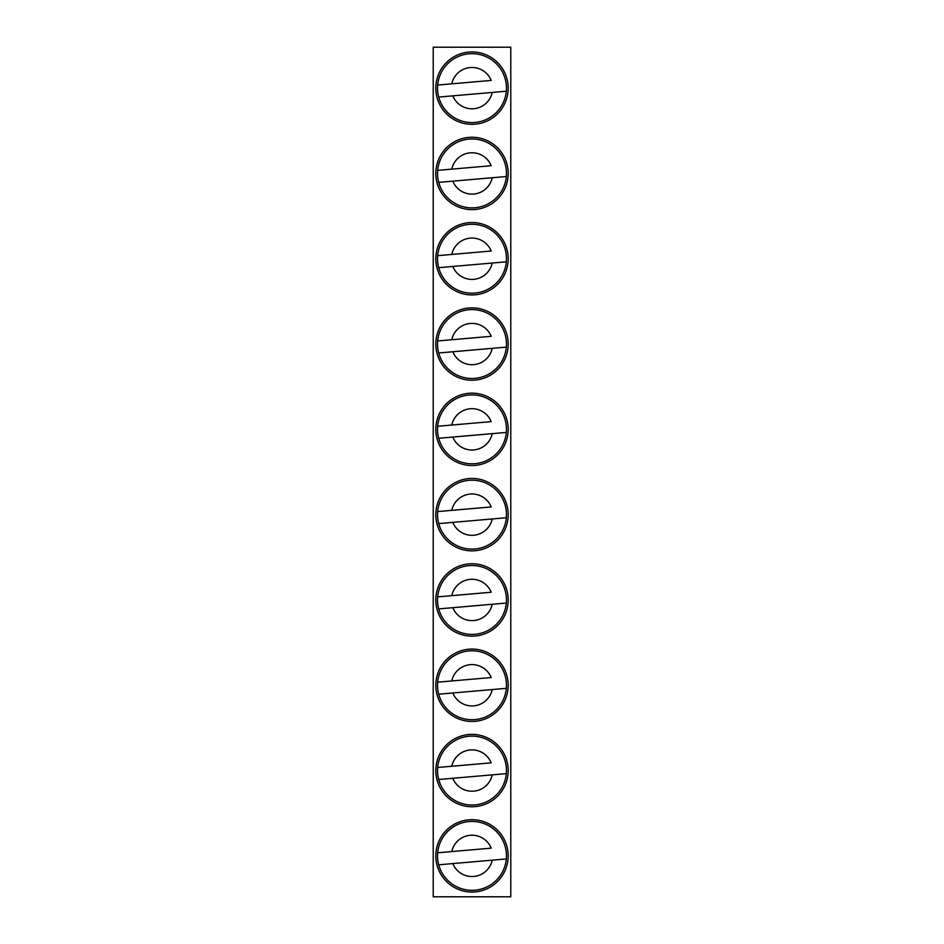 <?xml version="1.0" encoding="UTF-8"?>
<svg xmlns="http://www.w3.org/2000/svg" width="944" height="944" viewBox="0 0 944 944"><rect width="100%" height="100%" fill="white"/><g stroke="black" fill="none" stroke-linecap="round" stroke-linejoin="round"><path stroke-width="1.42" d="M510.775 47.2L510.775 896.8L433.225 896.8L433.225 47.2L510.775 47.2M506.326 91.214A34.468 34.468 0 0 0 469.026 53.796A34.468 34.468 0 0 0 438.712 97.067L452.813 95.851L438.712 97.067A34.468 34.468 0 0 0 506.326 91.214L452.813 95.851A20.685 20.685 0 0 0 492.225 92.429M437.674 85.054L491.187 80.417A20.685 20.685 0 0 0 451.775 83.827L437.674 85.054A34.468 34.468 0 0 1 505.288 79.19M508.12 85.833A36.191 36.191 0 0 0 451.952 57.997A36.191 36.191 0 0 0 455.928 120.561A36.191 36.191 0 0 0 508.12 85.833M452.813 181.154L438.712 182.369A34.468 34.468 0 0 0 506.326 176.516L452.813 181.154A20.685 20.685 0 0 0 492.225 177.732L506.326 176.516A34.468 34.468 0 0 0 469.026 139.098A34.468 34.468 0 0 0 438.712 182.369L452.813 181.154M437.674 170.357L491.187 165.719A20.685 20.685 0 0 0 451.775 169.129L437.674 170.357A34.468 34.468 0 0 1 505.288 164.492M506.326 261.818A34.468 34.468 0 0 0 469.026 224.401A34.468 34.468 0 0 0 438.712 267.671L452.813 266.456L438.712 267.671A34.468 34.468 0 0 0 506.326 261.818L452.813 266.456A20.685 20.685 0 0 0 492.225 263.046M437.674 255.659L491.187 251.021A20.685 20.685 0 0 0 451.775 254.432L437.674 255.659A34.468 34.468 0 0 1 505.288 249.794M452.813 351.758L438.712 352.985A34.468 34.468 0 0 0 506.326 347.121L452.813 351.758A20.685 20.685 0 0 0 492.225 348.348L506.326 347.121A34.468 34.468 0 0 0 469.026 309.703A34.468 34.468 0 0 0 438.712 352.985L452.813 351.758M437.674 340.961L491.187 336.324A20.685 20.685 0 0 0 451.775 339.746L437.674 340.961A34.468 34.468 0 0 1 505.288 335.108M505.63 432.494L506.326 432.423A34.468 34.468 0 0 0 469.026 395.005A34.468 34.468 0 0 0 438.712 438.287L452.813 437.06L438.712 438.287A34.468 34.468 0 0 0 506.326 432.423L452.813 437.06A20.685 20.685 0 0 0 492.225 433.65M437.674 426.263L491.187 421.626A20.685 20.685 0 0 0 451.775 425.048L437.674 426.263A34.468 34.468 0 0 1 505.288 420.41M505.63 517.796L506.326 517.737A34.468 34.468 0 0 0 469.026 480.319A34.468 34.468 0 0 0 438.712 523.59L452.813 522.374L438.712 523.59A34.468 34.468 0 0 0 506.326 517.737L452.813 522.374A20.685 20.685 0 0 0 492.225 518.952M437.674 511.577L491.187 506.94A20.685 20.685 0 0 0 451.775 510.35L437.674 511.577A34.468 34.468 0 0 1 505.288 505.713M505.63 603.098L506.326 603.039A34.468 34.468 0 0 0 469.026 565.621A34.468 34.468 0 0 0 438.712 608.892L452.813 607.676L438.712 608.892A34.468 34.468 0 0 0 506.326 603.039L452.813 607.676A20.685 20.685 0 0 0 492.225 604.254M437.674 596.879L491.187 592.242A20.685 20.685 0 0 0 451.775 595.652L437.674 596.879A34.468 34.468 0 0 1 505.288 591.015M506.326 688.341A34.468 34.468 0 0 0 469.026 650.923A34.468 34.468 0 0 0 438.712 694.206L452.813 692.979L438.712 694.206A34.468 34.468 0 0 0 506.326 688.341L452.813 692.979A20.685 20.685 0 0 0 492.225 689.568M437.674 682.182L491.187 677.544A20.685 20.685 0 0 0 451.775 680.954L437.674 682.182A34.468 34.468 0 0 1 505.288 676.329M506.326 773.643A34.468 34.468 0 0 0 469.026 736.226A34.468 34.468 0 0 0 438.712 779.508L452.813 778.281L438.712 779.508A34.468 34.468 0 0 0 506.326 773.643L452.813 778.281A20.685 20.685 0 0 0 492.225 774.871M437.674 767.484L491.187 762.846A20.685 20.685 0 0 0 451.775 766.268L437.674 767.484A34.468 34.468 0 0 1 505.288 761.631M506.326 858.946A34.468 34.468 0 0 0 469.026 821.528A34.468 34.468 0 0 0 438.712 864.81L452.813 863.583L438.712 864.81A34.468 34.468 0 0 0 506.326 858.946L452.813 863.583A20.685 20.685 0 0 0 492.225 860.173M437.674 852.786L491.187 848.149A20.685 20.685 0 0 0 451.775 851.571L437.674 852.786A34.468 34.468 0 0 1 505.288 846.933M508.12 171.135A36.191 36.191 0 0 0 451.952 143.299A36.191 36.191 0 0 0 455.928 205.863A36.191 36.191 0 0 0 508.12 171.135M508.12 256.438A36.191 36.191 0 0 0 451.952 228.613A36.191 36.191 0 0 0 455.928 291.165A36.191 36.191 0 0 0 508.12 256.438M508.12 341.752A36.191 36.191 0 0 0 451.952 313.915A36.191 36.191 0 0 0 455.928 376.467A36.191 36.191 0 0 0 508.12 341.752M508.12 427.054A36.191 36.191 0 0 0 451.952 399.218A36.191 36.191 0 0 0 455.928 461.769A36.191 36.191 0 0 0 508.12 427.054M508.12 512.356A36.191 36.191 0 0 0 451.952 484.52A36.191 36.191 0 0 0 455.928 547.083A36.191 36.191 0 0 0 508.12 512.356M508.12 597.658A36.191 36.191 0 0 0 451.952 569.822A36.191 36.191 0 0 0 455.928 632.386A36.191 36.191 0 0 0 508.12 597.658M508.12 682.972A36.191 36.191 0 0 0 451.952 655.136A36.191 36.191 0 0 0 455.928 717.688A36.191 36.191 0 0 0 508.12 682.972M508.12 768.274A36.191 36.191 0 0 0 451.952 740.438A36.191 36.191 0 0 0 455.928 802.99A36.191 36.191 0 0 0 508.12 768.274M508.12 853.577A36.191 36.191 0 0 0 451.952 825.74A36.191 36.191 0 0 0 455.928 888.292A36.191 36.191 0 0 0 508.12 853.577"/></g></svg>
